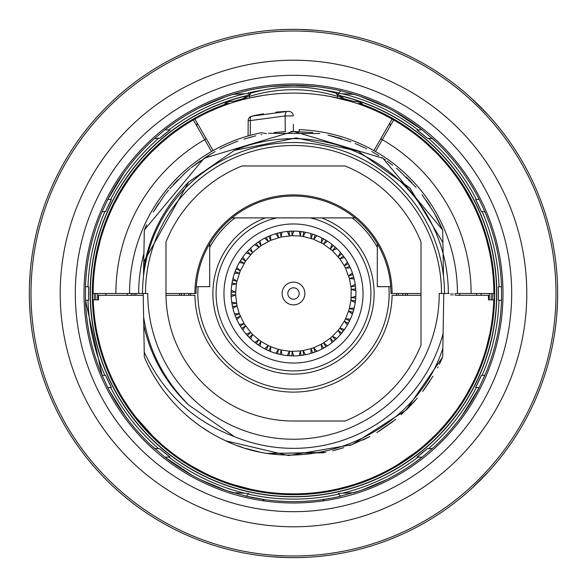 <?xml version="1.0" encoding="UTF-8"?>
<svg xmlns="http://www.w3.org/2000/svg" width="587" height="587" viewBox="0 0 587 587"><rect width="100%" height="100%" fill="white"/><g stroke="black" fill="none" stroke-linecap="round" stroke-linejoin="round"><path stroke-width="0.88" d="M143.243 295.32L98.587 295.32L98.425 299.876L93.216 299.876L98.425 299.876M421.018 295.32L392.087 295.32A98.601 98.601 0 0 1 293.5 392.101A98.601 98.601 0 0 1 194.913 295.32L165.989 295.32M95.85 299.876A197.753 197.753 0 0 1 95.747 293.5M97.662 293.5A195.838 195.838 0 0 0 97.765 299.876M489.235 299.876A195.838 195.838 0 0 0 489.338 293.5M491.253 293.5A197.753 197.753 0 0 1 491.15 299.876L489.426 299.876M493.469 306.487L492.926 313.098M492.17 319.702L491.935 321.397M488.582 339.315L487.041 345.427M485.111 352.156L483.064 358.481M457.06 409.278L460.868 403.695M463.708 399.255L464.141 398.566M473.041 382.497L475.675 376.979M456.4 410.21L455.82 411.003M455.644 411.252L455.336 411.67M455.174 411.898L451.535 416.711M451.447 416.829L444.763 424.937M444.682 425.032L437.711 432.634M435.921 434.468L431.871 438.445M426.954 442.987L421.114 448.006M414.451 453.274L412.023 455.079M407.319 458.425L399.93 463.29M390.003 469.123L384.008 472.286M383.487 472.55L377.58 475.397M360.513 482.353L365.437 480.533M359.846 482.587L354.277 484.451M348.751 486.124L337.752 488.942M336.564 489.206L337.547 488.986M326.68 491.121L321.096 491.979M309.914 493.219L307.295 493.418M304.389 493.594L298.93 493.814M298.277 493.836L293.551 493.887M293.507 493.887L282.618 493.594M280.014 493.432L277.093 493.219M265.911 491.979L260.327 491.128M254.773 490.116L250.392 489.198M249.255 488.942L238.256 486.124M232.731 484.451L227.169 482.595M221.578 480.54L215.957 478.28M209.427 475.404L203.513 472.55M202.992 472.286L191.362 465.902M129.896 409.22L123.74 399.974M130.6 410.21L130.952 410.695M132.508 412.822L133.814 414.569M134.056 414.884L135.348 416.557M135.736 417.056L153.398 436.779M153.889 437.256L156.839 440.059M157.389 440.573L161.535 444.3M166.495 448.497L172.365 453.135M179.16 458.065L180.385 458.909M183.43 460.956L186.688 463.048M113.951 382.489L116.747 387.926M119.711 393.268L122.837 398.522M126.11 403.665L129.529 408.691M103.936 358.481L101.889 352.156M99.959 345.427L98.418 339.315M95.065 321.397L94.83 319.702M94.074 313.098L93.531 306.487M489.756 333.981L486.711 346.646M484.899 352.846L482.896 358.95M475.771 376.773L474.333 379.84M473.027 382.526L467.355 393.151M467.039 393.694L463.789 399.131M463.275 399.96L457.317 408.919M451.242 417.093L449.004 419.888M444.88 424.797L440.595 429.589M436.134 434.255L427.116 442.84M410.863 455.923L411.964 455.123M409.77 456.708L409.278 457.06L409.77 456.708M417.298 451.073L421.693 447.521M490.981 327.509L491.576 323.855M492.706 315.278L492.897 313.436M492.977 312.585L493.036 311.983L492.977 312.585M354.856 484.268L352.523 485.001M337.782 488.934L332.403 490.079M322.3 491.811L318.866 492.28M312.519 492.985L310.171 493.197M305.108 493.55L299.744 493.792M293.904 493.887L288.305 493.821M283.514 493.638L280.835 493.491M268.134 492.28L263.372 491.613M255.007 490.16L249.431 488.986M239.166 486.381L236.796 485.698M209.742 475.543L210.271 475.786M211.071 476.152L212.758 476.908M219.09 479.564L225.386 481.956M377.258 475.543L376.715 475.793M160.31 443.222L150.866 434.255M146.163 429.317L142.23 424.929M137.651 419.47L134.085 414.921M123.211 399.131L119.961 393.694M119.667 393.195L113.973 382.526M112.667 379.84L111.229 376.773M104.104 358.95L102.101 352.846M100.289 346.646L97.244 333.981M94.155 313.935L94.294 315.278M94.023 312.585L93.964 311.983L94.023 312.585M95.138 321.925L96.019 327.509M165.307 447.521L168.161 449.847M175.036 455.123L176.533 456.209M177.23 456.708L177.722 457.06L177.23 456.708M403.812 460.795L402.499 461.653M400.026 463.231L398.558 464.141M394.413 466.628L392.798 467.56M384.03 472.278L383.414 472.586M379.356 474.567L382.093 473.247M393.694 467.039L395.638 465.902M397.465 464.809L399.16 463.767M400.745 462.776L401.985 461.984M404.869 460.091L409.242 457.082M203.572 472.579L202.97 472.278M194.026 467.457L192.411 466.526M184.142 461.419L183.188 460.795M177.758 457.082L182.131 460.091M185.015 461.984L186.255 462.776M187.84 463.767L189.535 464.809M204.907 473.247L205.494 473.533M375.724 476.24L372.525 477.649M372.07 477.847L369.201 479.043M368.841 479.19L359.655 482.653M354.196 484.473L350.138 485.72M343.263 487.614L338.105 488.861M329.975 490.541L328.148 490.871M326.783 491.106L321.713 491.891M310.472 493.168L304.991 493.557M299.231 493.806L295.701 493.88M288.54 493.828L287.087 493.784M277.284 493.234L272.104 492.742M267.452 492.192L266.652 492.082M261.171 491.268L255.925 490.336M251.618 489.463L250.598 489.242M245.161 487.973L243.605 487.577M239.459 486.462L238.564 486.212M236.26 485.537L232.591 484.407M229.055 483.24L226.487 482.353M223.522 481.274L221.615 480.555M219.156 479.594L217.572 478.948M216.023 478.31L214.93 477.84M209.992 475.661L209.317 475.353M208.297 474.876L209.779 475.565M210.146 475.734L212.472 476.776M214.13 477.502L215.282 477.994M216.332 478.434L217.528 478.933M219.149 479.586L220.69 480.195M228.226 482.962L228.945 483.211M229.201 483.292L230.089 483.593M230.221 483.637L231.616 484.092M233.222 484.605L251.199 489.375M254.017 489.962L258.5 490.805M262.91 491.539L264.781 491.818M266.094 492.009L271.502 492.676M273.703 492.911L280.138 493.447M280.498 493.469L283.11 493.623M297.653 493.843L305.225 493.55M307.882 493.373L312.387 492.999M312.805 492.955L315.087 492.72M316.158 492.603L317.2 492.486M331.406 490.27L335.977 489.338M344.518 487.291L346.704 486.696M348.495 486.197L350.278 485.676M350.894 485.493L353.734 484.627M354.57 484.356L359.2 482.815M372.099 477.833L379.055 474.707M489.037 299.876L492.955 299.876M93.208 299.876A200.387 200.387 0 0 0 293.5 493.887A200.387 200.387 0 0 0 493.792 299.876L488.575 299.876L488.413 295.32L456.099 295.32M240.861 138.224L237.427 139.435A163.956 163.956 0 0 0 213.103 150.61L194.884 119.051A200.387 200.387 0 0 1 392.116 119.051L393.694 119.961A200.387 200.387 0 0 1 493.887 293.5L456.114 293.5M449.26 293.5L443.794 293.5L443.097 333.489A154.843 154.843 0 0 1 234.374 436.618C193.255 421.092 163.201 392.93 144.233 352.119L143.617 316.892C148.606 349.984 163.626 379.349 188.676 404.986L234.374 436.618M421.018 293.5L390.964 293.5A97.464 97.464 0 0 0 293.5 196.036A97.464 97.464 0 0 0 196.036 293.5L165.982 293.5A127.518 127.518 0 0 0 293.5 421.018L344.503 421.018A2.73 2.73 0 0 0 345.538 420.82A137.541 137.541 0 0 0 420.82 345.538A2.73 2.73 0 0 0 421.018 344.503L421.018 242.321A1.82 1.82 0 0 0 420.886 241.631A137.541 137.541 0 0 0 345.369 166.114A1.82 1.82 0 0 0 344.679 165.982L242.321 165.982A1.82 1.82 0 0 0 241.631 166.114A137.541 137.541 0 0 0 166.114 241.631A1.82 1.82 0 0 0 165.982 242.321L165.982 293.5M137.82 293.5L143.206 293.5L143.617 316.892M266.498 133.631L261.369 132.721A163.956 163.956 0 0 0 129.544 293.5L93.113 293.5A200.387 200.387 0 0 1 193.306 119.961L211.525 151.512M129.544 293.5L142.524 293.5A150.976 150.976 0 0 1 293.5 142.524A150.976 150.976 0 0 1 444.476 293.5L439.237 293.5A145.737 145.737 0 0 1 293.5 439.237A145.737 145.737 0 0 1 147.763 293.5L142.524 293.5M441.512 293.5A148.012 148.012 0 0 0 293.5 145.488A148.012 148.012 0 0 0 145.488 293.5M143.749 262.477L144.314 230.009L204.078 158.255L293.5 131.363L382.922 158.255L442.686 230.009L443.493 276.294M188.676 182.014L143.756 261.971L144.314 230.009L204.078 158.255L293.5 131.363L382.922 158.255L442.686 230.009L442.906 242.556L409.895 187.987L358.129 151.13L296.208 137.923L234.367 150.389L188.676 182.014C163.626 207.651 148.606 237.016 143.617 270.108L144.314 230.009L146.633 224.814M143.507 276.294L144.329 229.972M143.756 261.971L144.314 230.009M231.938 443.493L225.797 440.822A162.137 162.137 0 0 1 144.314 356.991L143.749 324.523M144.285 355.362L144.263 353.741L144.285 355.362M143.727 323.151L143.734 323.569M143.749 324.508L143.756 325.029C150.565 356.265 165.541 382.922 188.676 404.986M144.233 352.119L143.639 318.403M229.348 442.4L225.797 440.822C308.006 480.298 415.317 433.932 442.833 348.385L443.097 333.489M443.031 337.173L442.965 340.886M442.884 345.648L442.686 356.991L439.362 364.285M442.899 344.628L442.686 356.991L442.899 344.628L442.686 356.991L439.538 363.918M443.244 261.971C443.449 273.909 443.449 273.909 443.244 261.971C443.449 273.909 443.449 273.909 443.244 261.971C443.449 273.909 443.449 273.909 443.244 261.971C443.449 273.909 443.449 273.909 443.244 261.971C443.449 273.909 443.449 273.909 443.244 261.971C443.449 273.909 443.449 273.909 443.244 261.971C443.449 273.909 443.449 273.909 443.244 261.971L443.053 251.199M439.237 222.444L442.686 230.009L442.906 242.556L442.686 230.009L433.91 212.435L422.053 194.701M442.833 238.615L442.906 242.556M234.367 150.389A154.843 154.843 0 0 1 448.343 293.5M153.31 212.046L163.582 196.506M169.694 188.816L185.565 172.512M192.521 166.657L211.327 153.735M219.817 149.076L226.105 146.038M233.017 143.074L237.816 141.232M249.13 137.556L255.851 135.795M268.53 133.3L319.82 133.52M328.008 135.083L350.85 141.849M358.004 144.754L365.048 148.005M372.752 152.055L378.85 155.65M387.068 161.095L392.644 165.211M398.793 170.208L416.029 187.326M153.999 210.872L158.292 204.027M191.267 167.662L199.228 161.586M205.406 157.389L210.44 154.256M226.208 145.987L232.628 143.228M244.009 139.104L254.626 136.096M261.01 134.658L261.699 134.518M274.18 132.523L285.678 131.554M290.829 131.385L312.82 132.523M329.388 135.392L341.502 138.635M355.179 143.558L358.98 145.18M365.54 148.254L366.721 148.841M371.762 151.505L376.26 154.08M381.821 157.536L385.432 159.95M396.386 168.198L400.297 171.514M406.292 177.032L411.861 182.696M426.58 200.886L430.066 206.11M435.715 215.642L439.105 222.18M155.372 208.598L158.666 203.462M163.45 196.674L165.343 194.187M165.952 193.402L168.572 190.159M173.4 184.575L178 179.717M185.785 172.314L190.195 168.542M195.449 164.375L200.24 160.875M210.219 154.388L215.121 151.571M221.893 148.034L225.775 146.185M299.157 131.466L299.223 129.646A163.956 163.956 0 0 1 457.456 293.5M138.657 293.5A154.843 154.843 0 0 1 143.903 253.511M373.897 150.61L392.116 119.051L393.694 119.961L383.377 114.399M293.353 124.4L293.412 131.363M250.267 135.348L250.392 120.577L285.135 115.947A4.557 2.223 -92 0 1 287.212 111.435L288.599 111.391A4.557 4.557 69.9 0 1 293.28 115.903A4.557 4.557 69.9 0 0 288.599 111.391A4.557 4.557 0 0 1 293.28 115.903L285.135 115.947L285.275 131.576M248.066 135.964L248.198 120.577A4.557 4.557 0 0 1 251.706 116.189A182.175 182.175 0 0 1 263.475 113.819M275.773 112.19A182.175 182.175 0 0 1 288.496 111.398M197.65 117.517L191.626 120.937M93.23 286.581L93.59 279.647M94.191 272.713L94.243 272.236M95.035 265.794L95.263 264.216M96.121 258.911L97.442 252.072M98.403 247.743L98.998 245.278M100.795 238.549L100.979 237.904M104.772 226.127L105.066 225.327M107.524 218.87L110.202 212.516M110.701 211.393L113.093 206.264M115.852 200.776L116.197 200.116M119.521 194.07L126.777 182.33M133.014 173.503L134.819 171.118M139.119 165.739L143.588 160.522M196.674 125.794L197.21 123.079M183.606 125.926L182.073 126.946M179.02 129.03L174.544 132.236M173.957 132.669L170.377 135.392M169.988 135.7L160.911 143.243M160.016 144.035L154.366 149.281M205.714 139.09L205.92 138.165M203.645 114.384L204.261 114.076M205.318 113.555L206.257 113.1M207.725 112.396L208.502 112.029M213.617 109.725L215.767 108.8M217.924 107.913L220.11 107.032M220 107.076L220.749 106.783M236.693 101.331A6.376 3.324 -85.1 0 0 236.4 101.28L239.1 100.634M348.076 100.685L350.63 101.316A6.376 3.331 -95 0 1 352.244 101.911M367.961 107.458L364.652 106.166M366.89 107.032L370.192 108.368M371.233 108.8L375.541 110.672M378.498 112.029L379.275 112.396M380.743 113.1L381.653 113.54M383.759 114.59L387.501 116.527M388.102 116.842L389.797 117.767M432.619 149.274L426.969 144.028M425.81 143.001L422.229 139.926M421.789 139.559L416.997 135.685M416.557 135.348L413.057 132.684M412.448 132.229L407.972 129.023M404.898 126.924L403.386 125.926M391.977 118.978L388.748 117.195M443.405 160.522L447.874 165.739M452.173 171.118L454.632 174.368M460.223 182.322L460.714 183.063M467.23 193.629L467.479 194.07M470.796 200.116L471.148 200.776M473.907 206.264L476.299 211.408M476.798 212.516L479.469 218.863M481.934 225.327L482.221 226.127M486.021 237.904L486.205 238.549M488.002 245.278L488.597 247.743M489.558 252.072L490.879 258.911M491.737 264.216L491.965 265.794M492.757 272.236L492.809 272.706M493.41 279.639L493.77 286.581M213.485 109.784L212.267 110.312M210.373 111.163L209.023 111.787M201.194 115.639L200.805 115.837M181.985 127.005L173.943 132.684L181.985 127.005M413.043 132.677L404.986 126.99L413.043 132.677M390.047 117.899L389.13 117.4M381.345 113.394L379.892 112.689M379.745 112.623L376.619 111.163M374.733 110.312L373.354 109.71M97.244 253.019L100.289 240.354M102.101 234.154L104.104 228.05M106.291 222.018L108.668 216.082M111.229 210.227L112.667 207.16M113.973 204.474L119.653 193.842M119.961 193.306L123.211 187.869M123.718 187.055L130.248 177.289M134.034 172.145L137.996 167.112M142.12 162.203L146.405 157.411M150.866 152.745L160.31 143.778M169.482 136.096L166.092 138.833M176.137 131.077L175.418 131.598M177.23 130.292L177.722 129.94L177.23 130.292M96.019 259.491L95.424 263.145M94.294 271.722L94.103 273.564M94.023 274.415L93.964 275.017L94.023 274.415M240.582 100.223L250.81 93.208C279.287 84.946 307.749 84.946 336.197 93.208L346.433 100.23L348.142 100.707M375.482 110.65L374.242 110.099M376.715 111.207L377.258 111.457L376.715 111.207M212.758 110.099L211.071 110.848M210.285 111.207L209.742 111.457L210.285 111.207M426.69 143.778L436.134 152.745M440.595 157.411L444.88 162.203M449.004 167.112L452.966 172.145M456.752 177.289L463.268 187.04M463.789 187.869L473.027 204.474M474.333 207.16L475.771 210.227M478.332 216.082L480.709 222.018M482.896 228.05L484.899 234.154M486.711 240.354L489.756 253.019M492.845 273.065L492.706 271.722M492.977 274.415L493.036 275.017L492.977 274.415M491.862 265.075L490.981 259.491M421.693 139.479L418.825 137.138M411.59 131.598L410.467 130.791M409.77 130.292L409.278 129.94L409.77 130.292M183.188 126.205L184.501 125.347M187.158 123.659L188.442 122.859M192.587 120.372L193.644 119.763M203.271 114.575L203.77 114.318M208.987 111.809L207.16 112.667M205.861 113.291L205.369 113.533M201.781 115.331L200.908 115.786M198.876 116.857L197.87 117.4M189.52 122.199L187.84 123.233M185.646 124.613L185.015 125.016M181.999 126.997L178.419 129.456M383.23 114.318L384.324 114.876M387.229 116.38L388.161 116.879M392.974 119.543L394.589 120.474M402.858 125.581L403.577 126.051M408.581 129.448L404.942 126.953M401.985 125.016L401.354 124.613M399.16 123.233L397.465 122.191M395.381 120.944L391.734 118.838M385.872 115.668L385.167 115.309M382.093 113.753L381.183 113.313M488.575 299.876L491.15 299.876M457.346 408.875L456.862 409.55M194.899 293.5A98.601 98.601 0 0 1 293.5 194.899A98.601 98.601 0 0 1 392.101 293.5M375.475 151.512L393.694 119.961M355.01 217.902L231.99 217.902M481.127 295.32A187.635 187.635 0 0 0 481.135 293.5M105.865 293.5A187.635 187.635 0 0 0 105.873 295.32M476.585 295.32L476.585 293.5M302.98 85.585L312.46 86.23M321.911 87.316L331.332 88.835M336.182 89.789L339.785 90.581M353.572 94.228L359.259 96.033M360.279 96.371L386.319 107.208M395.051 111.824L421.98 129.756L436.258 142.047M484.884 211.702L488.942 221.923M484.921 375.225A208.136 208.136 0.8 0 0 501.518 300.331L498.334 300.17A204.944 204.944 0 0 0 498.334 286.83L501.518 286.669L501.518 300.331A208.136 208.136 0.8 0 1 484.921 375.225L482.125 375.364L484.921 375.225L479.146 387.603L463.26 413.923M499.016 300.199A205.626 205.626 -179.2 0 1 482.125 375.364L481.362 375.409A204.944 204.944 0 0 1 475.653 387.42L479.146 387.603A208.136 208.136 0.8 0 1 432.443 448.461L421.98 457.244L412.059 464.566M400.011 472.315L395.073 475.162M386.319 479.792L361.577 490.182M359.244 490.974L338.141 496.785M331.332 498.165L321.911 499.684M312.46 500.77L302.98 501.415M235.732 94.199L248.675 93.516L233.061 94.338L246.261 90.802A208.136 208.136 0.8 0 1 340.739 90.802L353.939 94.338A208.136 208.136 0.8 0 1 421.98 129.756L417.086 130.013L427.314 138.268L432.443 138.539A208.136 208.136 0.8 0 1 479.146 199.397L484.921 211.775A208.136 208.136 0.8 0 1 501.518 286.669A208.136 208.136 0.8 0 0 484.921 211.775L482.125 211.636L484.921 211.775M265.082 499.684L246.261 496.198L227.785 490.981M191.905 475.154L165.02 457.244L150.742 444.953M154.807 448.475L154.557 448.461A208.136 208.136 0.8 0 1 107.854 387.603L102.079 375.225L104.875 375.364L102.079 375.225A208.136 208.136 0.8 0 1 85.482 300.331L85.482 286.669L88.666 286.83A204.944 204.944 0 0 0 88.666 300.17L85.482 300.331L102.116 375.298M102.079 211.775L104.875 211.636L102.079 211.775A208.136 208.136 0.8 0 0 85.482 286.669A208.136 208.136 0.8 0 1 102.079 211.775L107.854 199.397L123.608 173.268M87.984 286.801A205.626 205.626 -179.2 0 1 104.875 211.636L105.638 211.591A204.944 204.944 0 0 1 111.347 199.58L107.854 199.397A208.136 208.136 0.8 0 1 154.557 138.539L165.02 129.756L174.919 122.456M284.013 501.415L274.54 500.77M226.377 490.512L200.695 479.799M187.004 114.678L191.927 111.831M200.695 107.201L225.841 96.672M227.771 96.019L233.531 94.199M247.23 90.574L250.546 89.848M255.675 88.835L265.089 87.316M274.54 86.23L284.02 85.585M246.511 91.08L246.261 90.802A208.136 208.136 0.8 0 1 293.5 85.364L293.5 85.364A208.136 208.136 0.8 0 1 340.739 90.802L338.325 93.516L351.275 94.199M340.526 91.036L339.895 91.748M324.648 90.244A205.626 205.626 -179.2 0 1 338.846 92.937L338.325 93.516L353.939 94.338A208.136 208.136 0.8 0 1 421.98 129.756M352.442 94.258L353.264 94.302M421.958 129.756L419.808 129.866M342.184 93.722A205.626 205.626 -179.2 0 1 418.142 129.954L417.086 130.013A204.944 204.944 0 0 1 427.314 138.268M430.168 138.422L431.122 138.466M431.43 138.488L432.193 138.525M431.856 448.49L427.314 448.732A204.944 204.944 0 0 1 417.086 456.987L421.98 457.244A208.136 208.136 0.8 0 1 353.939 492.662L338.325 493.484L340.739 496.198A208.136 208.136 0.8 0 1 246.261 496.198L248.675 493.484L233.061 492.662A208.136 208.136 0.8 0 1 165.02 457.244L169.914 456.987A204.944 204.944 0 0 1 159.686 448.732L155.57 448.512M481.362 211.591L475.653 199.58L476.402 199.536L475.653 199.58A204.944 204.944 0 0 1 481.362 211.591L482.125 211.636A205.626 205.626 -179.2 0 1 499.016 286.808M107.854 199.397A208.136 208.136 0.8 0 1 154.557 138.539L159.686 138.268A204.944 204.944 0 0 1 169.914 130.013L165.02 129.756A208.136 208.136 0.8 0 1 233.061 94.338L233.061 94.338A208.136 208.136 0.8 0 0 165.02 129.756L167.192 129.866M105.638 375.409L111.347 387.42L110.598 387.464A205.626 205.626 -179.2 0 0 158.578 448.673L154.557 448.461A208.136 208.136 0.8 0 1 107.854 387.603L111.347 387.42A204.944 204.944 0 0 1 105.638 375.409L104.875 375.364A205.626 205.626 -179.2 0 1 87.984 300.192M351.268 492.801L338.325 493.484L340.739 496.198A208.136 208.136 0.8 0 1 246.261 496.198M353.264 492.698L352.435 492.742M427.314 448.732L417.086 456.987L418.142 457.046A205.626 205.626 -179.2 0 1 342.184 493.278M419.808 457.134L421.98 457.244A208.136 208.136 0.8 0 1 353.939 492.662L353.917 492.662M479.146 387.603A208.136 208.136 0.8 0 1 432.443 448.461L428.422 448.673A205.626 205.626 -179.2 0 0 476.402 387.464L475.653 387.42L481.362 375.409M478.779 387.589L477.921 387.537M501.239 300.317L500.41 300.273M498.789 300.192L498.334 300.162L498.4 297.741M498.429 291.277L498.429 295.723M498.789 286.808L498.334 286.838L498.4 289.259M500.41 286.727L501.239 286.683M477.921 199.463L478.779 199.411M432.443 138.539A208.136 208.136 0.8 0 1 479.146 199.397L476.402 199.536A205.626 205.626 -179.2 0 0 428.422 138.327M246.511 495.92L247.105 495.252M338.846 494.063A205.626 205.626 -179.2 0 1 248.154 494.063L248.675 493.484L235.725 492.801M234.558 492.742L233.736 492.698M165.042 457.244L167.192 457.134M244.816 493.278A205.626 205.626 -179.2 0 1 168.858 457.046L169.914 456.987L159.686 448.732M109.079 387.537L108.221 387.589M88.6 297.741L88.666 300.162L88.211 300.192M86.59 300.273L85.761 300.317M85.761 286.683L86.59 286.727M88.211 286.808L88.666 286.838L88.6 289.259M88.571 295.723L88.571 291.277M108.221 199.411L109.079 199.463M155.144 138.51L158.578 138.327A205.626 205.626 -179.2 0 0 110.598 199.536L111.347 199.58L105.638 211.591M159.686 138.268L169.914 130.013L168.858 129.954A205.626 205.626 -179.2 0 1 244.816 93.722M233.736 94.302L234.565 94.258M340.585 95.908A203.124 203.124 0 0 1 294.52 496.617L294.52 496.617A203.124 203.124 0 0 1 293.5 496.624A203.124 203.124 0 0 1 246.423 95.908A203.124 203.124 0 0 0 293.5 496.624M209.698 243.737L209.698 286.669L196.278 286.669M390.722 286.669L377.302 286.669L377.302 243.737M381.279 139.082L381.073 138.18M390.326 125.794L389.79 123.079M375.599 110.701L370.294 108.412M369.517 108.089L363.294 105.66M358.995 104.112L356.815 103.378M350.168 101.287L330.62 96.576M329.498 96.371L324.266 95.49M305.592 93.472L299.509 93.201M287.527 93.201L281.474 93.472M275.34 93.935L270.262 94.463M268.274 94.705L264.884 95.167M262.844 95.468L250.884 97.691M250.04 97.882L243.48 99.452M239.54 100.509L236.81 101.294M230.155 103.385L224.63 105.315M223.72 105.653L217.52 108.074M216.361 108.551L211.43 110.686M229.451 103.62A6.376 6.009 -163.3 0 0 223.001 105.917M233.479 102.307L232.063 102.762M222.855 105.976L225.599 103.129L227.338 102.241L230.75 101.382L236.4 101.28A6.376 3.324 -85.1 0 0 234.749 101.918M251.706 116.189A4.557 2.304 -103.3 0 0 250.392 120.577L248.198 120.577A4.557 4.557 0 0 1 251.706 116.189L287.212 111.435M357.666 103.664A6.376 5.995 -17.1 0 1 363.984 105.917M350.38 101.353A6.376 3.331 -95 0 1 350.63 101.316L356.309 101.419L359.736 102.299L361.497 103.217L364.138 105.976M438.034 366.963L437.814 367.396M432.949 376.216L422.735 391.404M417.335 398.155L401.148 414.738M395.836 419.257L376.854 432.568M369.876 436.515L349.845 445.526M343.733 447.654L332.624 450.845M325.829 452.379L267.452 453.524M260.298 452.195L245.542 448.38M242.255 447.323L237.889 445.797M220.008 438.019L220.485 438.262M205.186 429.471L203.234 428.18M190.452 418.678L186.483 415.303M180.664 409.924L181.757 410.973M168.785 397.106L166.605 394.42M162.012 388.352L158.585 383.414L162.012 388.352M438.063 366.904L437.631 367.755M430.022 380.956L422.757 391.382M415.552 400.231L406.314 409.953M393.334 421.253L379.055 431.225M369.421 436.757L362.707 440.118M343.057 447.874L334.832 450.28M323.731 452.79L266.645 453.391M257.554 451.601L246.709 448.732M187.18 415.904L186.673 415.464M442.686 356.991L406.204 410.056L351.951 444.733L288.481 455.556L225.797 440.822L288.481 455.556L351.951 444.733L406.204 410.056L442.686 356.991M220.991 438.518L215.664 435.73L220.991 438.518M210.44 432.744L200.35 426.206L210.44 432.744M195.493 422.655L190.775 418.935L195.493 422.662M170.296 398.896L170.78 399.453M169.401 397.839L165.615 393.165L169.401 397.839M152.29 373.163L149.436 367.873L152.29 373.163M155.592 378.762L155.342 378.351M249.402 98.022L249.365 95.549L243.451 99.46M343.564 99.467L337.642 95.549L337.606 96.378C308.234 87.478 278.825 87.478 249.402 96.378M337.606 98.022L337.606 96.378M250.81 93.208L249.365 95.549M336.197 93.208L337.642 95.549M488.157 472.058L472.058 488.157L488.157 472.058M293.5 503A209.5 209.5 0 0 0 503 293.5A209.5 209.5 0 0 0 293.5 84A209.5 209.5 0 0 0 84 293.5A209.5 209.5 0 0 0 293.5 503M324.464 499.317A45.544 45.544 0 0 1 322.579 500.968M264.421 500.968A45.544 45.544 0 0 1 262.536 499.317M294.762 557.65L293.5 557.65A264.15 264.15 0 0 1 29.35 293.5A264.15 264.15 0 0 1 293.5 29.35L296.053 29.365M289.662 557.621L288.378 557.599L289.662 557.621M271.869 556.762L287.109 557.569L273.219 556.872M291.886 29.357L288.386 29.401M287.109 29.431L278.862 29.754M280.535 29.666L281.188 29.636M282.23 29.592L283.859 29.526M284.849 29.489L285.81 29.46M29.35 294.769L29.357 295.254M29.379 297.338L29.409 299.018M29.431 299.891L29.438 300.28M29.497 302.254L30.142 313.913M30.12 313.634L30.069 312.959M30.032 312.431L29.974 311.638M29.379 289.67L29.357 291.812M29.416 287.52L29.379 289.523M29.504 284.512L29.519 284.145M29.621 281.54L29.643 281.122M29.9 276.484L29.93 275.993M29.966 275.442L30.018 274.753M30.047 274.305L30.113 273.483M30.238 271.869L29.497 284.732M297.338 29.379L298.622 29.401L297.338 29.379M315.131 30.238L299.891 29.431L313.781 30.128M296.369 29.365L294.769 29.35M294.843 557.65L298.614 557.599M299.891 557.569L308.182 557.239M306.465 557.334L305.966 557.356M304.77 557.408L303.149 557.474M302.151 557.511L301.336 557.533M557.65 292.231L557.643 291.746M557.621 289.67L557.591 287.982M557.569 287.109L557.562 286.72M557.063 275.927L556.858 273.087M556.88 273.366L556.931 274.041M556.968 274.569L557.026 275.362M557.621 297.33L557.643 295.188M557.584 299.48L557.621 297.477M557.496 302.488L557.481 302.855M557.379 305.46L557.356 305.878M557.1 310.516L557.07 311.007M557.034 311.558L556.982 312.247M556.953 312.695L556.887 313.517M556.762 315.131L557.503 302.268M472.058 98.843L488.157 114.942L472.058 98.843M275.281 29.981L275.868 29.937M282.905 29.563L283.462 29.541M285.341 29.475L285.774 29.46M287.454 29.416L288.43 29.401M292.238 29.35L293.5 29.35A264.15 264.15 0 0 1 557.65 293.5A264.15 264.15 0 0 1 293.5 557.65A264.15 264.15 0 0 0 557.65 293.5A264.15 264.15 0 0 0 293.5 29.35M290.631 557.635L289.795 557.621M288.408 557.599L287.417 557.577M29.365 296.068L29.379 297.33L29.365 296.068M29.658 306.245L29.673 306.612M29.431 299.92L29.401 298.629M29.35 293.5L29.35 292.223L29.35 293.5M29.365 290.932L29.379 289.64M29.401 288.356L29.423 287.212M29.489 285.003L29.504 284.57M29.526 283.947L29.555 283M29.658 280.755L29.673 280.388M311.719 557.019L311.132 557.063M304.095 557.437L303.538 557.459M301.659 557.525L301.226 557.54M299.546 557.584L298.57 557.599M296.046 29.365L297.205 29.379M298.68 29.401L299.583 29.423M557.547 286.045L557.503 284.768M557.342 280.755L557.327 280.388M557.569 287.08L557.599 288.371M557.65 293.5L557.65 294.777L557.65 293.5M557.635 296.068L557.621 297.36M557.599 298.644L557.577 299.788M557.511 301.997L557.496 302.43M557.474 303.053L557.445 304M557.342 306.245L557.327 306.612M459.731 293.5A166.231 166.231 0 0 1 459.724 295.32M455.174 293.5A161.674 161.674 0 0 1 455.167 295.32M127.276 295.32A166.231 166.231 0 0 1 127.269 293.5M131.833 295.32A161.674 161.674 0 0 1 131.826 293.5M134.107 295.32A159.4 159.4 0 0 1 134.1 293.5M452.9 293.5A159.4 159.4 0 0 1 452.893 295.32M407.356 293.5A113.856 113.856 0 0 1 407.341 295.32M179.659 295.32A113.856 113.856 0 0 1 179.644 293.5M402.785 295.32L402.799 293.5M184.201 293.5L184.215 295.32M398.235 295.32L398.25 293.5A104.75 104.75 0 0 1 398.235 295.32A104.75 104.75 0 0 0 398.25 293.5M188.75 293.5L188.765 295.32A104.75 104.75 0 0 1 188.75 293.522M244.067 323.65L240.288 326.078L239.342 324.486L244.119 323.635L245.586 325.917L241.763 328.375L240.288 326.078A62.391 62.391 0 0 0 241.763 328.375A62.391 62.391 0 0 1 240.288 326.078M244.119 323.642L250.752 332.477M241.015 324.178L242.592 323.899M244.148 323.686L239.305 313.752L240.31 316.268L236.099 317.956L236.847 319.651L240.318 316.268L236.847 319.651A62.391 62.391 0 0 0 239.342 324.486M235.658 294.799L236.965 305.79L232.922 308.454L231.704 302.136A62.391 62.391 0 0 1 231.19 296.721L231.19 290.279A62.391 62.391 0 0 1 231.704 284.871L236.451 283.895L235.658 292.201M351.202 289.288L350.945 300.339L351.209 297.638L355.729 298.071L355.832 296.215L351.202 297.638L355.832 296.215A62.391 62.391 0 0 0 355.832 290.778L355.465 286.207A62.391 62.391 0 0 1 355.729 288.929L351.253 289.354M350.989 300.361L355.465 300.786A62.391 62.391 0 0 0 355.729 298.071L355.223 302.628A62.391 62.391 0 0 1 354.196 307.962L352.383 314.14A62.391 62.391 0 0 1 350.358 319.189L347.409 324.912A62.391 62.391 0 0 1 344.474 329.483L340.489 334.546A62.391 62.391 0 0 1 336.74 338.479L331.875 342.698A62.391 62.391 0 0 1 327.443 345.853L321.867 349.074A62.391 62.391 0 0 1 316.921 351.327L310.839 353.433A62.391 62.391 0 0 1 305.556 354.717L299.187 355.634A62.391 62.391 0 0 1 293.749 355.891L287.322 355.59A62.391 62.391 0 0 1 281.943 354.812L275.685 353.293A62.391 62.391 0 0 1 270.548 351.518L264.693 348.847A62.391 62.391 0 0 1 259.982 346.125L254.736 342.39A62.391 62.391 0 0 1 250.627 338.831L246.188 334.172A62.391 62.391 0 0 1 242.82 329.901L241.763 328.375M239.254 313.752L235.086 315.417A62.391 62.391 0 0 0 236.099 317.956L234.455 313.671A62.391 62.391 0 0 1 232.922 308.454L236.972 305.79L236.451 303.105L231.704 302.136L236.451 303.105L231.99 303.963A62.391 62.391 0 0 0 232.511 306.649A62.391 62.391 0 0 1 231.99 303.963M231.19 296.721L235.666 294.85L235.666 292.15L231.19 290.279M236.957 281.232L236.444 283.895L236.965 281.232L232.922 278.546A62.391 62.391 0 0 1 234.455 273.329L236.847 267.356A62.391 62.391 0 0 1 239.342 262.521L242.82 257.106A62.391 62.391 0 0 1 246.18 252.828L250.627 248.169A62.391 62.391 0 0 1 254.736 244.61L259.975 240.875A62.391 62.391 0 0 1 264.686 238.161L270.541 235.482A62.391 62.391 0 0 1 275.685 233.707L281.936 232.188A62.391 62.391 0 0 1 287.322 231.41L293.749 231.109A62.391 62.391 0 0 1 299.179 231.366L305.556 232.283A62.391 62.391 0 0 1 310.839 233.56L316.921 235.666A62.391 62.391 0 0 1 321.867 237.926L327.443 241.147A62.391 62.391 0 0 1 331.875 244.302L336.74 248.514A62.391 62.391 0 0 1 340.489 252.454L344.466 257.51A62.391 62.391 0 0 1 347.409 262.088L350.358 267.804A62.391 62.391 0 0 1 352.376 272.852L354.196 279.03A62.391 62.391 0 0 1 355.223 284.372L355.465 286.207A62.391 62.391 0 0 1 355.729 288.929M240.274 270.717L236.099 269.051A62.391 62.391 0 0 0 235.079 271.583L239.298 273.271L234.455 273.329L239.298 273.271L240.31 270.754L236.95 281.283M245.542 261.061L241.763 258.625A62.391 62.391 0 0 0 240.281 260.922L244.104 263.38L239.342 262.521L244.104 263.38L245.571 261.098L240.288 270.798M252.571 252.608L245.542 261.142M252.549 252.571L249.299 249.468A62.391 62.391 0 0 0 247.413 251.441L250.693 254.575L246.18 252.828L250.7 254.575L252.571 252.615L250.627 248.169M261.046 245.601L252.535 252.645M261.039 245.557L258.427 241.895A62.391 62.391 0 0 0 256.203 243.48L258.838 247.178L254.736 244.61L258.838 247.178L261.046 245.608L259.975 240.875M270.695 240.281L268.831 236.194A62.391 62.391 0 0 0 266.344 237.324L268.23 241.455L264.686 238.161L268.23 241.455L270.702 240.332L261.002 245.63M281.18 236.928L280.124 232.555A62.391 62.391 0 0 0 277.468 233.2L278.539 237.61L275.685 233.707L278.539 237.618L281.173 236.979L270.651 240.347M292.091 235.658L281.122 236.987M292.113 235.622L291.893 231.124A62.391 62.391 0 0 0 289.164 231.256L289.384 235.791L287.322 231.41L289.384 235.798L292.091 235.666L293.749 231.109M300.383 236.062L303.061 236.444L300.375 236.055L299.179 231.366L300.383 236.062L292.04 235.666M313.722 239.247L315.19 234.998A62.391 62.391 0 0 0 312.607 234.103L311.125 238.395L310.839 233.56L311.125 238.395L313.685 239.283L303.017 236.436M323.62 244.053L325.873 240.164A62.391 62.391 0 0 0 323.503 238.792L321.236 242.725L321.867 237.926L321.236 242.732L323.584 244.082L313.641 239.269M332.411 250.678L335.382 247.252A62.391 62.391 0 0 0 333.313 245.461L330.342 248.895L331.875 244.302L330.342 248.895L332.396 250.671L323.54 244.06M339.844 258.794L343.38 256.013A62.391 62.391 0 0 0 341.685 253.863L338.119 256.673L340.489 252.454L338.119 256.673L339.792 258.808L332.352 250.634M344.283 265.786L345.523 268.193L344.283 265.779L347.409 262.088L344.283 265.786L339.763 258.764M349.419 278.502L353.734 277.233A62.391 62.391 0 0 0 352.97 274.613L348.612 275.89L352.376 272.852L348.605 275.897L349.375 278.495L345.501 268.149M355.465 286.207L350.945 286.639L351.202 289.34L350.945 286.639L355.223 284.372L350.945 286.639L349.36 278.443M348.656 311.117L352.97 312.387A62.391 62.391 0 0 0 353.741 309.76L349.382 308.483L348.612 311.088L349.382 308.483L354.196 307.962L349.375 308.483L350.953 300.287M344.32 321.236L348.318 323.298A62.391 62.391 0 0 0 349.573 320.869L345.538 318.785L344.29 321.199L345.538 318.785L350.358 319.189L345.53 318.785L348.634 311.037M338.156 330.356L341.693 333.13A62.391 62.391 0 0 0 343.38 330.987L339.814 328.177L338.134 330.312L339.814 328.177L344.474 329.483L339.807 328.177L344.32 321.155M330.356 338.097L332.411 336.314L336.74 338.479L332.411 336.314L338.163 330.268M330.371 338.141L333.321 341.539A62.391 62.391 0 0 0 335.382 339.748L332.411 336.314L330.356 338.09L331.875 342.698M323.598 342.903L321.25 344.261L323.606 342.903L327.443 345.853L323.598 342.903L330.4 338.061M311.139 348.649L312.614 352.897A62.391 62.391 0 0 0 315.197 352.002L313.707 347.709L311.147 348.597L313.707 347.709L316.921 351.327L313.707 347.709L321.302 344.239M300.39 350.989L301.028 355.436A62.391 62.391 0 0 0 303.736 355.047L303.083 350.556L300.397 350.938L303.083 350.556L305.556 354.717L303.083 350.549L311.198 348.583M292.113 351.334L289.406 351.209L292.113 351.342L293.749 355.891L292.113 351.334L300.449 350.938M278.531 349.426L277.468 353.8A62.391 62.391 0 0 0 280.124 354.445L281.195 350.035L278.561 349.39L281.195 350.035L281.943 354.812L281.195 350.028L289.457 351.209M270.717 346.675L268.252 345.552L270.717 346.682L270.548 351.518L270.717 346.675L278.605 349.404M258.816 339.858L256.203 343.52A62.391 62.391 0 0 0 258.434 345.105L261.068 341.407L258.86 339.836L261.068 341.407L259.982 346.125L261.068 341.407L268.296 345.574M250.664 332.455L247.413 335.559A62.391 62.391 0 0 0 249.299 337.54L252.586 334.407L250.715 332.44L252.586 334.407L250.627 338.831L252.586 334.399L258.896 339.866M232.511 306.649L236.965 305.79L239.327 313.803M282.112 293.5A11.388 11.388 0 0 1 293.5 282.112A11.388 11.388 0 0 1 304.888 293.5A11.388 11.388 0 0 1 293.5 304.888A11.388 11.388 0 0 1 282.112 293.5M235.658 292.15L235.658 294.85M232.76 290.932L234.242 291.548M236.921 281.202L232.503 280.351A62.391 62.391 0 0 0 231.99 283.037L236.444 283.895L231.704 284.871L232.922 278.546M349.375 278.495L354.196 279.03M354.21 290.279L352.677 289.809M351.202 289.34L355.832 290.778M353.726 301.828L352.303 301.072M350.945 300.339L355.223 302.628M351.055 313.076L349.808 312.064M348.612 311.088L352.383 314.14M346.315 323.613L345.273 322.388M344.29 321.199L347.409 324.912M339.66 333.064L338.875 331.662M338.134 330.312L340.489 334.546M331.339 341.084L330.833 339.557M323.606 342.903L325.873 346.836A62.391 62.391 0 0 1 323.51 348.201L321.258 344.312M321.647 347.387L321.441 345.794M321.25 344.261L321.867 349.074M310.941 351.738L311.037 350.138M311.147 348.597L310.839 353.433M299.605 353.99L300.001 352.427M300.397 350.938L299.187 355.634M292.113 351.342L291.9 355.876A62.391 62.391 0 0 1 289.171 355.744L289.384 351.253M288.048 354.049L288.731 352.596M289.406 351.209L287.322 355.59M276.682 351.929L277.636 350.622M278.561 349.39L275.685 353.293M270.717 346.682L268.831 350.813A62.391 62.391 0 0 1 266.344 349.676L268.215 345.589M265.933 347.687L267.107 346.594M268.252 345.552L264.693 348.847M256.174 341.487L257.539 340.636M258.86 339.836L254.736 342.39M247.765 333.563L249.27 332.983M250.715 332.44L246.188 334.172M242.82 329.901L245.586 325.917L242.82 329.901M352.508 278.847L350.909 278.678M345.523 268.193L350.358 267.804M348.663 267.951L347.064 268.083M339.792 258.808L344.466 257.51M342.83 257.972L341.282 258.405M332.396 250.671L336.74 248.514M335.221 249.277L333.783 249.996M323.584 244.082L327.443 241.147M326.093 242.182L324.816 243.157M313.685 239.283L316.921 235.666M315.791 236.935L314.727 238.139M303.061 236.444L305.556 232.283M304.682 233.743L303.868 235.123M293.177 232.701L292.634 234.22M281.173 236.979L281.936 232.188M281.672 233.868L281.43 235.453M270.702 240.332L270.541 235.482M270.6 237.177L270.658 238.784M260.357 242.534L260.716 244.097M251.309 249.724L251.962 251.192M245.571 261.098L242.82 257.106M243.788 258.5L244.706 259.821M240.31 270.754L236.847 267.356M238.065 268.538L239.217 269.66M234.345 279.485L235.688 280.366M300.375 236.055L301.021 231.564A62.391 62.391 0 0 1 303.728 231.953L303.09 236.4M344.283 265.779L348.318 263.702A62.391 62.391 0 0 1 349.573 266.131L345.574 268.193M235.622 292.135L231.124 292.135A62.391 62.391 0 0 0 231.109 293.5A62.391 62.391 0 0 1 231.124 292.135M235.622 294.865L231.124 294.865A62.391 62.391 0 0 1 231.109 293.5A62.391 62.391 0 0 0 231.124 294.865M234.242 295.452L232.76 296.068M223.963 293.5A69.537 69.537 0 0 1 293.5 223.963A69.537 69.537 0 0 1 363.037 293.5A69.537 69.537 0 0 1 293.5 363.037A69.537 69.537 0 0 1 223.963 293.5M310.193 217.902A77.425 77.425 0 0 1 293.5 370.925A77.425 77.425 0 0 1 276.807 217.902M234.917 217.902A95.637 95.637 0 0 0 209.698 247.406M198.105 286.669A95.637 95.637 0 0 0 293.5 389.137A95.637 95.637 0 0 0 388.895 286.669M377.302 247.406A95.637 95.637 0 0 0 352.083 217.902M239.305 313.752L234.455 313.671M236.157 313.693L237.764 313.715M287.806 293.5A5.694 5.694 0 0 1 293.5 287.806A5.694 5.694 0 0 1 299.194 293.5A5.694 5.694 0 0 1 293.5 299.194A5.694 5.694 0 0 1 287.806 293.5M94.338 299.876A199.264 199.264 0 0 1 94.236 293.5M363.669 105.256A200.893 200.893 0 0 1 293.5 494.393A200.893 200.893 0 0 1 223.317 105.264M235.343 101.206A200.893 200.893 0 0 1 241.587 99.43M206.272 138.774L204.694 139.677A177.619 177.619 0 0 0 115.881 293.5M345.42 99.43A200.893 200.893 0 0 1 351.752 101.235M492.662 299.876A199.264 199.264 0 0 0 492.764 293.5M471.119 293.5A177.619 177.619 0 0 0 382.306 139.677L380.728 138.774M233.083 492.662L233.09 492.662A208.136 208.136 0.8 0 1 165.02 457.244M102.079 375.225A208.136 208.136 0.8 0 1 85.482 300.331M262.389 90.244A205.626 205.626 -179.2 0 0 248.154 92.937M340.174 95.63A203.3 203.3 0 0 1 293.5 496.8A203.3 203.3 0 0 1 246.841 95.622M242.211 98.946A201.202 201.202 0 0 0 234.396 101.177M223.676 104.802A201.202 201.202 0 0 0 293.5 494.702A201.202 201.202 0 0 0 294.513 494.694A201.202 201.202 0 0 0 363.302 104.794M352.706 101.206A201.202 201.202 0 0 0 344.796 98.954M293.5 75.312A218.188 218.188 0 0 1 511.688 293.5A218.188 218.188 0 0 1 293.5 511.688A218.188 218.188 0 0 1 75.312 293.5A218.188 218.188 0 0 1 293.5 75.312M293.5 60.212A233.288 233.288 0 0 1 526.788 293.5A233.288 233.288 0 0 1 293.5 526.788A233.288 233.288 0 0 1 60.212 293.5A233.288 233.288 0 0 1 293.5 60.212M293.5 31.001A262.499 262.499 0 0 1 555.999 293.5A262.499 262.499 0 0 1 293.5 555.999A262.499 262.499 0 0 1 31.001 293.5A262.499 262.499 0 0 1 293.5 31.001M451.08 293.5A157.58 157.58 0 0 1 451.065 295.32M135.935 295.32A157.58 157.58 0 0 1 135.92 293.5M181.478 295.32A112.036 112.036 0 0 1 181.464 293.5M405.536 293.5A112.036 112.036 0 0 1 405.522 295.32M396.43 293.5A102.93 102.93 0 0 1 396.408 295.32M190.592 295.32A102.93 102.93 0 0 1 190.57 293.5M355.729 298.071A62.391 62.391 0 0 1 355.465 300.786M353.741 309.76A62.391 62.391 0 0 1 352.97 312.387M349.573 320.869A62.391 62.391 0 0 1 348.318 323.298M343.38 330.987A62.391 62.391 0 0 1 341.693 333.13M335.382 339.748A62.391 62.391 0 0 1 333.321 341.539M325.873 346.836A62.391 62.391 0 0 1 323.51 348.201M315.197 352.002A62.391 62.391 0 0 1 312.614 352.897M303.736 355.047A62.391 62.391 0 0 1 301.028 355.436M291.9 355.876A62.391 62.391 0 0 1 289.171 355.744M280.124 354.445A62.391 62.391 0 0 1 277.468 353.8M268.831 350.813A62.391 62.391 0 0 1 266.344 349.676M258.434 345.105A62.391 62.391 0 0 1 256.203 343.52M249.299 337.54A62.391 62.391 0 0 1 247.413 335.559M236.099 317.956A62.391 62.391 0 0 1 235.086 315.417M231.99 283.037A62.391 62.391 0 0 1 232.503 280.351M235.079 271.583A62.391 62.391 0 0 1 236.099 269.051M240.281 260.922A62.391 62.391 0 0 1 241.763 258.625M247.413 251.441A62.391 62.391 0 0 1 249.299 249.468M256.203 243.48A62.391 62.391 0 0 1 258.427 241.895M266.344 237.324A62.391 62.391 0 0 1 268.831 236.194M277.468 233.2A62.391 62.391 0 0 1 280.124 232.555M289.164 231.256A62.391 62.391 0 0 1 291.893 231.124M301.021 231.564A62.391 62.391 0 0 1 303.728 231.953M312.607 234.103A62.391 62.391 0 0 1 315.19 234.998M323.503 238.792A62.391 62.391 0 0 1 325.873 240.164M333.313 245.461A62.391 62.391 0 0 1 335.382 247.252M341.685 253.863A62.391 62.391 0 0 1 343.38 256.013M348.318 263.702A62.391 62.391 0 0 1 349.573 266.131M352.97 274.613A62.391 62.391 0 0 1 353.734 277.233M321.478 217.902A80.61 80.61 0 0 1 293.5 374.11A80.61 80.61 0 0 1 265.522 217.902M397.883 464.559L416.154 451.968M422.28 447.03L427.167 442.796M432.766 437.586L435.877 434.512M439.553 430.704L444.968 424.694M450.882 417.548L454.507 412.8M454.536 412.764L455.108 411.986M455.556 411.377L456.246 410.416M461.844 415.889L477.488 390.795M487.658 368.475L489.749 362.817M315.725 86.56L293.5 85.364L271.502 86.531M97.941 364.747L98.55 366.398M109.71 391.169L125.178 415.919M250.634 93.245C279.214 84.888 307.793 84.888 336.38 93.245"/></g></svg>

